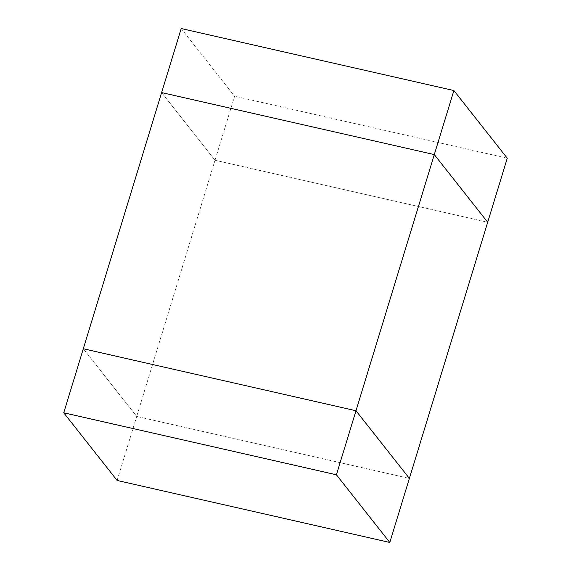 <?xml version="1.0" encoding="UTF-8"?>
<svg xmlns="http://www.w3.org/2000/svg" width="571" height="571" viewBox="0 0 571 571"><rect width="100%" height="100%" fill="white"/><g stroke="black" fill="none" stroke-linecap="round" stroke-linejoin="round"><path stroke-width="0.43" stroke-dasharray="2.85 2.14" d="M117.119 480.454L136.697 416.416L83.309 348.745L136.697 416.416L409.378 478.412L136.697 416.416L215.01 160.258L487.691 222.255L215.01 160.258L161.622 92.588L215.01 160.258L234.595 96.221L181.2 28.55M507.269 158.217L234.595 96.221"/><path stroke-width="0.86" d="M453.881 90.546L507.269 158.217L487.691 222.255L434.303 154.584L453.881 90.546L181.2 28.55L161.622 92.588L434.303 154.584L161.622 92.588L83.309 348.745L355.99 410.742L409.378 478.412L487.691 222.255L434.303 154.584L336.405 474.779L63.731 412.783L117.119 480.454L389.8 542.45L336.405 474.779M389.8 542.45L409.378 478.412L355.99 410.742L83.309 348.745L63.731 412.783"/></g></svg>

